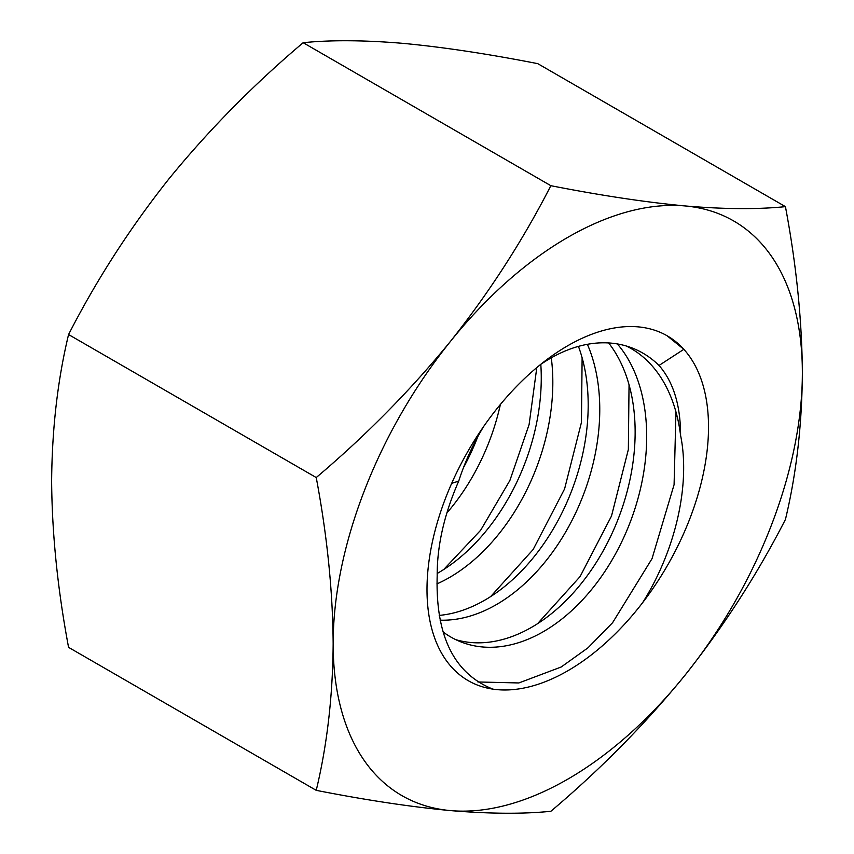 <?xml version="1.0" encoding="UTF-8"?>
<svg xmlns="http://www.w3.org/2000/svg" width="854" height="854" viewBox="0 0 854 854"><rect width="100%" height="100%" fill="white"/><g stroke="black" fill="none" stroke-linecap="round" stroke-linejoin="round"><path stroke-width="1.28" d="M316.236 477.546C365.907 435.54 410.646 390.161 450.464 341.386C489.459 292.185 522.926 240.294 550.841 185.692L303.159 42.7C253.489 84.695 208.75 130.086 168.943 178.849C129.936 228.05 96.481 279.952 68.566 334.544C57.666 379.881 52.03 428.761 51.635 481.176C52.009 533.846 57.645 589.239 68.566 647.353L316.236 790.345C327.157 744.837 332.793 695.957 333.156 643.713C332.772 590.84 327.125 535.447 316.236 477.546L68.566 334.544M550.841 185.692C600.511 195.438 645.25 202.184 685.057 205.942A331.779 191.552 -60 0 1 802.365 372.824A331.779 191.552 -60 0 1 685.057 675.151A331.779 191.552 -60 0 1 567.761 779.168A331.779 191.552 -60 0 1 450.464 810.595A331.779 191.552 -60 0 1 333.156 643.713A331.779 191.552 -60 0 1 450.464 341.386A331.779 191.552 -60 0 1 685.057 205.942C724.064 209.241 757.519 209.476 785.434 206.647L537.764 63.655C488.093 53.919 443.354 47.162 403.536 43.405C364.541 40.106 331.074 39.871 303.159 42.7M492.854 689.125A199.067 114.927 -60 0 1 451.681 483.353A199.067 114.927 -60 0 1 667.294 335.868A199.067 114.927 -60 0 1 683.84 349.318A199.067 114.927 -60 0 1 642.667 602.625A199.067 114.927 -60 0 1 567.761 670.806A199.067 114.927 -60 0 1 492.854 689.125C453.986 673.507 435.433 635.771 437.184 575.916C436.992 545.984 444.176 514.375 458.726 481.09L451.681 483.353M785.434 206.647C796.334 264.559 801.97 319.951 802.365 372.824C801.991 425.068 796.355 473.949 785.434 519.456C757.509 573.995 724.043 625.897 685.057 675.151C645.314 723.914 600.565 769.305 550.841 811.3C522.904 814.108 489.438 813.873 450.464 810.595C410.71 806.859 365.971 800.113 316.236 790.345M667.444 336.06L683.84 349.318L659.032 365.448C673.39 381.951 680.574 405.266 680.585 435.391C690.523 483.855 676.005 549.624 642.667 602.625M477.898 681.972L518.848 682.954L561.185 667.006L587.99 647.812L612.564 622.747L652.029 558.665L674.084 484.688L675.962 411.991M659.032 365.448A172.113 114.361 111.1 0 0 632.077 347.962A172.113 114.361 111.1 0 0 550.243 358.413A172.113 114.361 111.1 0 0 540.315 364.69M680.585 435.391A172.113 114.361 111.1 0 0 626.195 345.966M483.834 426.231A172.113 114.361 111.1 0 0 458.726 481.09M443.055 631.928A172.113 114.361 111.1 0 0 461.502 642.133A172.113 114.361 111.1 0 0 543.336 631.672A172.113 114.361 111.1 0 0 639.112 494.295A172.113 114.361 111.1 0 0 617.346 343.927M455.812 639.667A172.113 114.361 111.1 0 0 531.764 627.22A172.113 114.361 111.1 0 0 608.624 342.934M463.466 467.672A172.113 114.361 111.1 0 0 477.781 436.693M446.866 512.976A172.113 114.361 111.1 0 0 500.391 404.444M537.518 623.719L580.069 576.599L611.507 516.008L628.352 449.524L629.046 384.898M443.674 569.543L480.621 530.291L509.87 480.503L529.106 424.523L536.803 367.583M440.098 620.164A172.113 114.361 111.1 0 0 496.42 604.589A172.113 114.361 111.1 0 0 587.381 344.311M439.212 615.403A172.113 114.361 111.1 0 0 484.848 600.127A172.113 114.361 111.1 0 0 578.436 346.372M437.173 573.472A172.113 114.361 111.1 0 0 437.931 573.045A172.113 114.361 111.1 0 0 540.806 364.359M436.906 583.912A172.113 114.361 111.1 0 0 449.492 577.496A172.113 114.361 111.1 0 0 551.289 357.815M490.591 596.636L533.152 549.506L564.59 488.915L581.435 422.442L582.118 357.805"/></g></svg>
